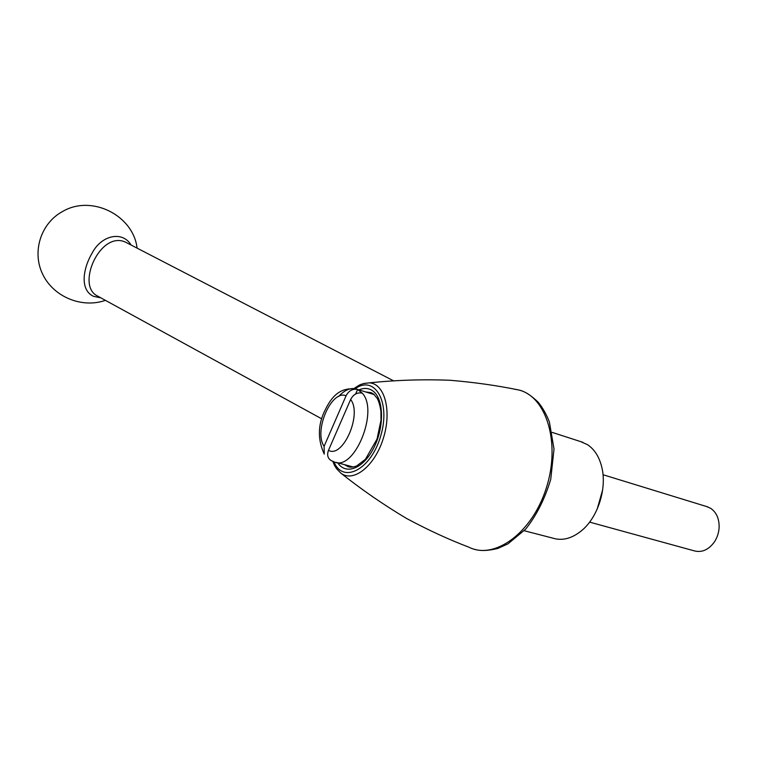 <?xml version="1.0" encoding="UTF-8"?>
<svg xmlns="http://www.w3.org/2000/svg" width="757" height="757" viewBox="0 0 757 757"><rect width="100%" height="100%" fill="white"/><g stroke="black" fill="none" stroke-linecap="round" stroke-linejoin="round"><path stroke-width="1.14" d="M597.207 509.064L602.638 489.864M706.499 506.518L710.624 508.297C716.292 512.186 719.141 518.384 719.15 526.872C718.942 532.408 717.343 537.451 714.353 542.003C708.467 549.979 701.654 552.903 693.942 550.765L589.608 522.122M362.234 393.11C379.257 410.89 354.068 471.904 334.111 461.855L331.254 460.625C327.715 458.42 326.797 454.995 328.481 450.349L350.633 399.497C353.396 394.331 357.266 392.202 362.234 393.11L357.607 389.458L355.639 393.971M374.232 394.605L357.607 389.458C352.667 388.53 348.826 390.64 346.072 395.788L324.11 446.308L324.261 454.077C317.836 440.129 317.77 426.191 324.053 412.272C329.711 400.339 337.707 386.051 357.124 389.249C351.172 387.243 344.974 389.666 338.53 396.526M125.823 242.306L125.388 242.079C100.255 230.639 76.192 284.944 96.905 295.684L321.763 418.848M524.185 530.733L552.515 538.057C562.413 541.198 572.415 538.473 582.521 529.872C597.983 516.529 606.745 488.88 602.052 468.271C599.582 457.351 594.737 449.488 587.508 444.681L580.638 441.605M100.87 297.851L93.537 296.337C79.816 290.082 82.683 268.953 92.269 252.857C101.334 235.389 122.265 230.383 131.15 245.06M363.843 383.468L369.198 382.862C384.603 383.279 392.183 410.881 383.231 438.653C374.545 466.596 352.97 483.108 340.65 472.964C361.562 489.59 383.496 504.73 406.452 518.403C427.923 529.928 448.731 539.523 468.895 547.188C494.312 560.171 532.162 533.24 546.374 487.83C560.871 442.665 546.204 396.384 518.715 389.987L513.748 389.06M474.1 549.166C479.966 551.134 487.858 550.897 497.775 548.465L507.966 543.848L525.604 529.181C536.467 515.536 544.841 498.92 550.727 479.361L554.02 449.071L549.402 421.999C546.403 414.334 542.684 407.749 538.246 402.26C530.875 395.163 524.374 391.066 518.715 389.987C497.519 385.587 474.686 382.351 450.226 380.279C423.286 379.2 396.28 380.061 369.198 382.862L363.351 383.6C360.19 385.039 362.433 382.881 354.077 388.473M340.65 472.964L336.572 468.687C335.039 466.151 335.077 467.041 332.806 461.363M333.932 461.789C342.807 484.149 371.176 469.794 380.79 435.691C390.877 401.797 374.668 374.696 355.241 388.701M346.072 395.788C331.462 389.24 313.389 431.178 324.11 446.308M328.481 450.349C342.883 458.695 362.433 414.183 350.633 399.497M344.501 464.647L347.785 466.511C349.781 467.504 352.724 467.334 356.623 465.99L365.394 459.329L377.024 439.069L380.998 420.192L380.922 411.392C380.156 405.951 378.916 401.598 377.213 398.333L373.58 394.056L371.185 392.665L365.726 391.946M349.989 467.107L350.728 467.183M337.726 462.82C345.873 475.434 363.549 468.63 373.93 447.614C384.48 426.778 383.818 398.986 373.069 391.104C368.952 388.048 364.268 387.631 359.026 389.846M353.32 467.022L336.089 462.385M125.388 242.079L393.877 380.979M552.213 432.408L582.862 442.325M137.083 248.135C133.355 215.423 91.663 194.265 62.519 211.525C40.556 223.419 31.643 252.289 42.903 274.687C53.908 297.198 82.286 308.553 105.412 300.34M603.026 474.734L707.833 506.925"/></g></svg>
